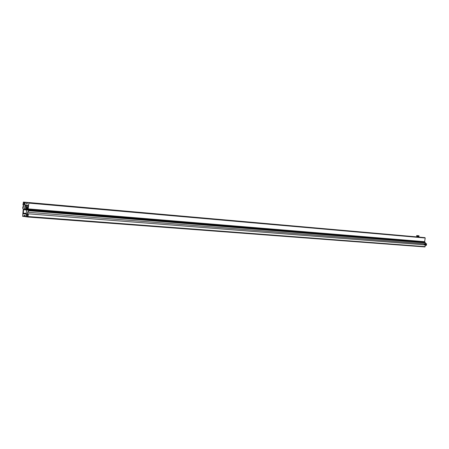 <?xml version="1.0" encoding="UTF-8"?>
<svg xmlns="http://www.w3.org/2000/svg" width="449" height="449" viewBox="0 0 449 449"><rect width="100%" height="100%" fill="white"/><g stroke="black" fill="none" stroke-linecap="round" stroke-linejoin="round"><path stroke-width="0.67" d="M23.842 203.751L24.302 204.839L25.026 202.987L23.982 202.757L23.842 203.751L24.948 203.846M27.316 203.543L26.014 203.419L25.846 202.297L421.409 237.33M24.555 208.88L27.771 209.24L27.967 205.311L25.312 204.817L24.555 208.88L27.81 209.144M22.77 206.725L23.752 206.815L22.77 206.725L22.798 208.779L28.107 209.386L28.876 203.111L28.708 202.578L27.642 202.471L27.282 203.549L26.626 203.481M26.671 203.487L27.165 203.526M424.574 242.011L28.107 209.386L424.569 242.011L425.214 238.004L423.637 237.527L27.642 202.471L423.637 237.527M23.034 206.753L22.989 207.214L23.522 207.258M418.272 237.027L23.393 202.056L419.327 237.123L23.393 202.056L22.905 205.204L23.269 204.654L23.864 205.26L23.724 206.877L23.393 207.382L22.989 207.214M23.163 205.232L23.876 205.294M24.224 202.14L24.167 202.774M421.375 237.313L24.852 202.202L24.796 202.836M24.852 202.202L25.846 202.297M420.152 241.646L424.036 241.966M420.118 241.719L416.206 241.321M423.076 241.96L422.475 241.91M417.042 241.416L417.632 241.517M40.618 211.019L416.638 241.764L420.309 241.736M419.445 241.652L417.823 241.495M26.008 207.59L25.795 208.729L26.968 208.819M27.058 207.707L26.951 208.858L27.378 208.903L27.715 205.064M26.71 204.963L26.418 207.511M26.8 207.679L26.968 208.858M25.93 204.879L25.795 208.729M27.872 208.948L27.378 208.903M26.716 208.65L26.817 207.5L26.025 207.416L25.924 208.566L26.968 208.673M27.58 202.617L27.232 202.583L27.148 203.52M417.604 235.652L418.255 235.714L417.604 235.652M418.687 236.528L416.717 236.247L417.946 236.314L418.002 235.691L416.683 235.568L416.717 236.247M417.946 236.314L418.968 236.404L419.024 235.781L416.683 235.568M419.024 235.781L418.002 235.691M424.894 243.88L28.551 212.293L28.523 210.211L26.766 210.009L25.98 214.179L23.342 213.629L23.539 209.734L23.208 209.593L22.618 216.323L23.657 216.457L24.01 215.397L25.267 215.565L25.436 216.699L26.435 216.828L26.306 216.165L27.367 216.244L26.491 216.188M423.093 242.359L26.766 210.009L423.093 242.359L425.298 242.578L425.472 243.605M28.551 212.293L28.287 211.664L27.58 212.13L27.44 213.763L28.152 213.819L28.046 214.392L27.681 214.341L28.074 214.375M424.17 243.824L424.114 244.806M27.681 214.341L27.44 213.763M28.152 213.808L424.799 244.862L28.152 213.808M28.416 213.836L27.928 217.03L424.894 246.944L425.321 245.266M424.9 246.944L27.928 217.03L27.069 216.912L27.344 216.289M27.131 216.272L27.44 215.015L26.985 214.179L26.626 214.476L27.288 214.527M26.306 216.165L26.626 214.476M26.435 216.828L27.075 216.878M32.884 210.368L32.266 210.233L32.884 210.368M32.889 210.3L28.214 210.126M34.91 210.542L28.276 209.896M40.635 211.137L37.121 210.721M40.618 211.008L37.48 210.648M32.682 210.272L32.272 210.312M37.289 210.721L33.585 210.373L37.323 210.682M426 244.082L425.921 244.89L426 244.082M426.039 243.65L425.018 243.571L426.039 243.65M425.018 243.571L424.866 245.221L425.377 245.272L426.398 245.35L426.55 243.7M425.377 245.272L425.534 243.622M23.999 204.469L24.673 204.525M28.708 202.578L424.973 237.65M28.876 203.111L425.214 238.004M28.366 208.897L424.866 241.708M23.034 207.343L23.427 207.376M23.208 204.778L23.73 204.823M23.92 202.875L25.026 202.976M23.864 204.026L24.886 204.115M416.577 241.831L421.246 242.05M417.851 241.495L417.828 241.742C416.605 241.613 416.571 241.618 417.722 241.736L421.111 242.033M27.591 202.533L27.232 202.578M23.208 209.593L28.248 210.003L23.208 209.593M23.522 209.632L28.242 210.014M23.539 209.734L28.214 210.115M40.629 211.125L416.582 241.82M23.253 213.163L26.469 213.415M23.342 213.629L26.283 213.859M23.494 213.864L26.16 214.072M28.523 210.211L425.298 242.578M28.691 210.749L425.54 242.937M27.799 211.72L28.326 211.765M27.58 212.13L28.293 212.186M27.58 214.218L28.113 214.257M28.18 216.541L425.192 246.641M26.412 214.88L27.423 214.959M26.339 215.15L27.462 215.234M26.261 216.031L27.389 216.115M23.758 215.879L25.441 216.008M23.718 216.339L25.402 216.469M23.657 216.463L25.391 216.592L23.657 216.457M31.924 209.7L34.236 209.891M38.889 210.452L32.249 209.891M25.907 207.578L25.806 208.729M33.608 210.031L33.58 210.373M37.25 210.351L37.222 210.671"/></g></svg>

